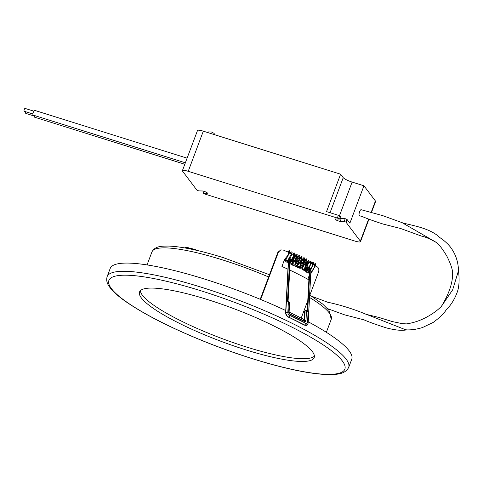 <?xml version="1.0" encoding="UTF-8"?>
<svg xmlns="http://www.w3.org/2000/svg" width="483" height="483" viewBox="0 0 483 483"><rect width="100%" height="100%" fill="white"/><g stroke="black" fill="none" stroke-linecap="round" stroke-linejoin="round"><path stroke-width="0.72" d="M310.847 272.708L314.56 267.147L314.813 264.636A0.598 0.368 119.2 0 1 315.314 263.555M288.013 252.12L288.822 251.74L287.796 255.422L284.227 259.824L284.016 260.947L286.075 259.293L289.335 253.213L289.245 250.544L287.457 251.872M284.227 259.824L283.919 260.222M307.224 310.992L309.295 272.086L309.832 270.601C310.442 270.607 310.43 270.927 309.784 271.561L313.576 264.195L313.533 262.74L312.67 262.474L311.45 263.652M309.295 272.086L306.705 272.291L306.451 271.404M307.333 311.046L309.416 271.893L309.784 271.561L307.677 311.215M184.518 247.882L186.432 247.314L187.802 247.544L185.877 248.123M190.749 249.059A95.773 18.004 -159.4 0 1 188.557 247.815L187.802 247.544M371.119 212.484L375.436 201L363.94 185.786L352.119 182.079A7.939 1.491 20.6 0 1 343.232 177.666L340.606 174.2L203.319 131.165L188.225 171.314A7.939 1.491 -159.4 0 0 182.405 170.656A7.939 1.491 -159.4 0 0 182.568 171.169L196.684 189.855A7.939 1.491 -159.4 0 0 197.082 190.266L198.73 190.888L202.311 190.978A2.976 0.561 20.6 0 1 205.541 191.902A2.976 0.561 20.6 0 1 207.455 193.2A2.976 0.561 20.6 0 1 207.026 193.321L203.44 193.23L204.267 193.834A7.939 1.491 -159.4 0 0 205.571 194.269L354.685 241.005A7.939 1.491 -159.4 0 0 360.505 241.663A7.939 1.491 -159.4 0 0 360.348 241.15L368.65 219.059M338.643 218.485A7.939 1.491 -159.4 0 0 337.339 218.05L338.366 215.309A7.939 1.491 -159.4 0 1 339.676 215.744L340.642 216.312L339.609 219.047L338.643 218.485L339.676 215.744M260.645 299.466L278.425 252.162L280.774 249.898L283.328 250.043A97.759 18.378 20.6 0 1 288.822 252.488M289.45 252.772A97.759 18.378 20.6 0 1 291.418 253.678M292.046 253.967A97.759 18.378 20.6 0 1 293.821 254.795L292.1 259.371M278.425 252.162L277.87 252.337L260.222 299.291M34.408 115.497L34.559 117.176L184.808 164.268M187.108 158.158L34.432 110.305L32.82 113.239L32.947 115.039L185.357 162.807M375.436 201A7.939 1.491 20.6 0 1 375.593 201.514L371.439 212.562M182.405 170.656L197.499 130.507A7.939 1.491 20.6 0 1 203.319 131.165M363.94 185.786L349.879 223.194L347.253 219.729A7.939 1.491 -159.4 0 0 346.854 219.312L345.828 222.053L344.18 221.431L340.207 221.329A2.976 0.561 20.6 0 1 336.977 220.405A2.976 0.561 20.6 0 1 335.063 219.107A2.976 0.561 20.6 0 1 335.492 218.986L339.609 219.047M347.253 219.729L346.226 222.464A7.939 1.491 -159.4 0 0 345.828 222.053M207.907 299.689A93.291 17.539 20.6 0 1 314.198 357.601A93.291 17.539 20.6 0 1 220.701 341.197A93.291 17.539 20.6 0 1 139.545 291.949A93.291 17.539 20.6 0 1 207.907 299.689M314.409 356.116A93.291 17.539 20.6 0 1 221.727 338.456A93.291 17.539 20.6 0 1 140.36 290.7M107.129 276.644A129.021 24.259 20.6 0 1 201.677 287.343A129.021 24.259 20.6 0 1 348.672 367.436C345.025 374.446 336.476 374.482 328.838 374.597C314.397 374.331 294.745 370.763 269.876 363.886C250.146 358.38 229.848 351.527 208.97 343.341C173.101 329.086 145.244 315.085 125.405 301.332C118.087 296.17 112.853 291.454 109.707 287.18C106.978 283.714 106.115 280.2 107.129 276.644L110.215 268.433A129.021 24.259 20.6 0 1 204.762 279.132A129.021 24.259 20.6 0 1 285.737 310.527M289.106 312.121A129.021 24.259 20.6 0 1 304.067 319.583M308.239 321.793A129.021 24.259 20.6 0 1 351.757 359.219L348.672 367.436M359.787 215.925A2.976 0.833 -72.6 0 1 359.75 215.919A2.976 0.833 -72.6 0 1 359.6 215.81L359.195 215.273A2.976 0.833 -72.6 0 1 359.533 211.977A2.976 0.833 -72.6 0 1 361.133 209.707A2.976 0.833 -72.6 0 1 361.157 209.713M346.226 222.464L360.348 241.15M188.225 171.314L337.339 218.05M340.606 174.2L326.544 211.608L338.366 215.309M344.18 221.431L345.212 218.69L341.233 218.588A2.976 0.561 20.6 0 1 339.881 218.334M345.212 218.69L346.854 219.312M208.632 131.925L211.469 132.004L213.951 133.302M32.711 113.928L24.15 111.241A1.491 0.417 -72.6 0 1 24.295 109.424A1.491 0.417 -72.6 0 1 25.038 108.403L33.605 111.084M25.834 111.772A1.491 0.417 107.4 0 0 25.762 113.378L34.323 116.065M277.87 252.337L280.774 249.898M305.624 267.896L307.768 262.197L308.408 262.215M308.758 271.506A95.773 18.004 -159.4 0 0 307.321 270.721M306.572 270.317A95.773 18.004 -159.4 0 0 305.087 269.526M307.804 279.259L309.096 275.829M287.276 260.772A95.773 18.004 -159.4 0 0 285.465 259.945L285.743 260.766L287.85 260.301L291.352 254.04L291.267 252.784L290.609 253.303M284.487 259.697L284.692 259.16A97.759 18.378 20.6 0 1 285.024 259.311M285.761 259.643A97.759 18.378 20.6 0 1 287.633 260.494M290.929 262.021A97.759 18.378 20.6 0 1 291.074 262.094L291.225 261.695M315.58 265.934A97.759 18.378 20.6 0 1 317.319 266.924C318.816 268.059 319.215 269.78 318.52 272.08L309.621 295.747M307.774 300.661L301.217 318.11M309.054 262.372A97.759 18.378 20.6 0 1 310.672 263.229M311.287 263.561A97.759 18.378 20.6 0 1 312.845 264.412M313.461 264.75A97.759 18.378 20.6 0 1 314.97 265.59M306.294 268.814L306.029 269.52A97.759 18.378 20.6 0 1 306.971 270.021M307.659 270.389A97.759 18.378 20.6 0 1 309.162 271.198M310.877 272.14A97.759 18.378 20.6 0 1 311.3 272.37M310.937 273.662L310.774 274.096M308.927 279.011L308.655 279.729A97.759 18.378 -159.4 0 0 289.734 270.051M287.928 269.206A97.759 18.378 -159.4 0 0 281.945 266.459L284.016 260.947M310.859 272.412L311.239 272.424M305.117 269.496L306.029 269.52M310.762 270.45A0.598 0.356 3 0 1 310.883 270.589L308.703 311.722L306.494 310.986A0.99 0.598 -177 0 0 305.099 311.046L304.495 311.499L303.994 320.947M304.495 311.499A0.99 0.646 -126.7 0 1 304.688 311.094L305.292 310.641A0.99 0.646 -126.7 0 0 305.099 311.046L304.586 320.718A0.99 0.646 -126.7 0 1 304.423 321.104M292.33 260.21L293.64 260.862L293.73 261.834L293.235 262.203L292.426 261.762M288.949 301.935A0.99 0.465 116.4 0 1 289.045 301.96A0.99 0.465 116.4 0 1 289.208 302.4L288.695 312.072A0.99 0.598 3 0 1 289.082 312.579L289.595 302.901A0.99 0.598 -177 0 0 289.208 302.4L287.476 301.181L289.655 260.096L290.645 259.504A1.189 0.773 -126.7 0 1 291.122 259.613L291.738 259.914M288.061 301.489L289.045 301.96A0.99 0.99 0 0 1 289.595 302.901M287.946 301.573L287.476 301.181M308.703 311.722L307.665 311.372M309.838 270.528L309.748 269.816L310.394 268.802L309.259 268.24M306.56 267.763A0.598 0.386 53.3 0 0 307.001 268.385L306.518 268.747A0.598 0.386 -126.7 0 1 306.137 268.343M307.562 269.442L306.18 268.542A0.598 0.356 3 0 1 306.053 268.451M306.657 267.618A0.598 0.356 3 0 1 307.393 267.636L308.522 268.198M306.904 267.238A0.598 0.356 3 0 1 307.405 267.322L307.001 268.385L308.021 268.892M308.788 267.793L307.067 267.117A0.598 0.386 53.3 0 0 307.001 267.087M289.076 258.834A0.598 0.326 64.1 0 0 288.665 259.027A0.598 0.356 -177 0 0 288.46 259.28L288.436 259.685M293.64 260.862L293.658 260.542A0.598 0.356 3 0 1 293.887 260.844A0.598 0.598 0 0 0 293.555 260.283L292.493 259.963M293.803 261.744L293.887 260.844M291.231 260.603L290.736 260.355A0.598 0.386 53.3 0 0 290.494 260.307L290.12 260.687L290.494 260.307A0.598 0.423 -94.8 0 0 290.645 259.504L290.669 259.057A1.588 0.954 -177 0 0 289.885 258.84M291.412 261.472L293.235 262.203L291.515 261.345M268.608 276.976A95.773 18.004 -159.4 0 0 222.15 259.788A95.773 18.004 -159.4 0 0 151.97 251.842L147.055 264.913M326.351 332.31L331.266 319.239A95.773 18.004 -159.4 0 0 309.531 297.474M201.254 290.881A126.045 23.697 -159.4 0 0 139.678 310.382A126.045 23.697 -159.4 0 0 339.682 373.069A126.045 23.697 -159.4 0 0 201.254 290.881M359.75 215.913L361.447 216.221C366.784 218.521 374.077 221.154 383.327 224.124L400.479 228.453L421.393 236.066C424.847 236.67 430.063 238.934 437.03 242.871L436.01 242.086C439.065 244.416 442.706 249.156 446.944 256.31C450.325 263.096 452.233 268.457 452.674 272.388L452.565 271.241C453.229 281.432 449.492 293.169 441.347 306.451L441.547 306.216C438.836 309.078 433.462 313.702 424.75 318.104C419.015 321.02 412.911 322.946 406.451 323.882L402.339 323.676L392.274 321.563L379.149 317.512L366.796 314.493L405.901 329.865C411.184 330.1 416.714 329.321 422.498 327.54L433.239 322.396C439.79 317.536 444.01 313.503 445.894 310.291L446.093 310.056C450.639 305.455 454.129 300.058 456.562 293.857C458.989 288.454 459.671 281.1 458.596 271.802L458.494 270.721C458.276 262.378 455.946 255 451.502 248.594C448.568 243.927 441.462 238.469 440.629 238.137L439.675 237.407C430.389 228.592 414.662 225.899 403.317 223.104L382.759 215.647L361.133 209.707M441.438 306.325L452.662 289.83L458.494 270.721M436.469 242.502L402.291 222.784M361.966 216.426L359.6 215.81M339.489 215.684L352.119 182.079M330.058 212.707L343.232 177.666M340.207 221.329L341.233 218.588M207.026 193.321L207.213 192.826M204.14 191.377L203.44 193.23M309.555 270.872A1.189 0.773 -126.7 0 1 309.585 271.211M308.685 267.956L307.309 267.057A0.598 0.598 0 0 0 307.055 266.996M309.108 268.488L309.905 268.886A1.189 0.773 -126.7 0 1 310.37 269.248M291.907 259.673L290.331 258.852M305.999 268.518A0.598 0.598 0 0 0 306.276 268.802L307.671 269.315M308.299 269.629L309.029 269.997L309.518 269.635L308.631 269.194M309.977 270.359A0.598 0.356 3 0 0 309.838 270.432L309.464 270.921M304.169 321.032L304.586 320.718A0.99 0.598 -177 0 1 305.981 320.658L306.494 310.986A0.99 0.465 -63.6 0 0 306.331 310.545A0.99 0.465 -63.6 0 0 306.228 310.521M293.718 261.84L291.847 260.911M291.122 259.613L290.253 260.717L290.875 261.025M288.387 301.99L287.832 312.459A2.385 1.546 53.3 0 0 289.619 315.302L305.57 323.224A2.385 1.546 53.3 0 0 307.556 322.258L308.112 311.789M288.695 312.072A1.986 1.286 53.3 0 0 290.186 314.439L304.326 321.467A1.986 1.286 53.3 0 0 305.981 320.658M289.057 258.888A1.588 0.954 -177 0 0 288.665 259.027L288.641 259.437M288.58 260.591L285.827 312.429A3.936 2.554 53.3 0 0 288.78 317.12L304.725 325.041A3.936 2.554 53.3 0 0 307.568 324.739L308.172 323.061L310.98 270.136M287.832 312.459A1.588 0.954 -177 0 0 285.827 312.429A0.598 0.356 3 0 0 285.622 312.676C285.688 314.638 286.636 316.16 288.466 317.24L288.78 317.12A1.588 0.743 116.4 0 0 289.619 315.302M305.57 323.224A1.588 0.743 116.4 0 1 304.725 325.041L304.314 324.902M307.556 322.258A1.588 0.954 3 0 1 308.172 323.061M310.853 269.158A1.588 0.954 -177 0 0 310.394 268.802L309.361 268.077M304.326 321.467A0.99 0.465 -63.6 0 0 304.157 321.026L290.017 314.004L289.082 312.579M290.186 314.439A0.99 0.465 -63.6 0 0 290.017 314.004M308.691 269.828L309.349 271.035A0.598 0.356 3 0 1 309.476 270.703A0.598 0.386 53.3 0 0 309.029 269.997L308.202 269.755M309.905 268.886L309.518 269.635A0.598 0.386 -126.7 0 1 309.748 269.816M310.056 268.596L311.01 269.611M288.369 316.981L304.411 325.162L307.568 324.739M293.495 260.265L292.589 259.8M289.655 260.096A0.598 0.356 3 0 1 290.241 260.488L288.067 301.477M315.29 263.549L315.701 265.33L310.792 273.752M309.198 273.891L308.607 272.611M311.982 263.941L312.694 263.464L312.495 265.801L308.601 271.597L307.146 270.885M309.808 262.77L310.684 262.547L310.032 265.36L305.618 270.601L304.936 269.671M304.882 268.693L306.542 263.205L308.305 261.116L308.009 263.609L303.415 269.423L302.666 268.451M302.618 267.467L304.803 261.098L306.029 259.932L305.763 262.293L301.899 268.017L300.348 267.232M300.305 266.242L300.541 264.648L302.756 259.498L303.692 258.743L303.089 261.955L298.862 267.057L297.975 266.012M297.945 265.016L299.382 260.029L301.314 257.554L300.794 260.536L296.979 265.722L295.56 264.793M295.53 263.79L297.576 257.693L298.826 256.346L298.947 257.481L295.179 264.104L293.217 264.056L293.103 263.573M293.072 262.565L293.103 262.251M293.507 260.252L294.467 257.699L296.109 255.253L296.502 255.308L296.477 256.225L294.491 260.778L291.231 263.44L290.597 262.36M293.163 254.487L293.869 253.98L293.779 255.742L290.174 261.708M288.315 261.949L288.049 261.146M284.783 260.518L286.654 262.118L288.743 260.403L291.78 254.909L292.149 252.114L291.219 251.842L290.054 253.05M287.367 261.72L288.242 263.35M290.12 262.77L294.177 256.564L294.769 253.557L294.213 252.881L292.613 254.233M290.072 263.682L291.587 264.551L293.67 262.981L296.665 257.856L297.178 254.36L296.387 254.167L295.391 255.066L292.988 259.999M292.511 262.021L292.39 263.138M292.414 264.135L292.789 265.324L295.077 265.203L298.85 259.782L299.786 256.388L299.43 255.308L297.836 256.298L295.886 259.926L294.853 264.352M294.878 265.348L296.194 266.99L301.259 261.043L302.129 256.835L301.181 256.612L300.154 257.626L297.522 263.7L297.262 265.565M297.293 266.562L297.872 267.95L301.048 266.507L304.495 259.649L304.519 258.037L304.055 257.644L303.396 257.91L301.344 260.796L299.629 266.779M299.659 267.775L299.919 268.723L302.123 268.892L306.934 260.089L306.361 258.828L304.024 261.303L301.947 267.993M301.978 268.989L302.062 269.448L303.97 270.353L306.832 267.359L309.217 261.388L308.625 260.017L305.914 263.223L304.26 270.311L306.059 271.609L308.504 269.363L311.444 262.631L310.865 261.194L309.277 262.486M331.266 319.239L328.977 310.352L322.656 304.042L309.863 295.107M269.454 274.724L223.647 257.747C209.181 253.225 196.297 249.965 184.995 247.966C178.372 246.801 172.66 246.173 167.867 246.07C162.379 246.197 155.369 245.69 151.97 251.842M311.716 296.266L327.764 302.261C339.09 304.531 354.703 309.416 365.77 314.173L366.796 314.493M327.571 308.661L344.554 314.825L363.959 319.843C369.109 322.083 376.529 324.757 386.225 327.86C395.269 330.215 402.104 330.873 406.728 329.829L405.901 329.865M368.958 219.179L360.505 241.663M213.975 133.326L215.08 134.854M207.322 132.42L208.964 131.762M203.301 193.272L204.025 191.34M196.599 250.327L194.764 249.252L192.759 249.482M194.927 249.953L194.631 249.403L190.604 248.31L189.94 248.606M191.268 249.168L193.188 249.572M308.13 311.444L306.331 310.545A0.99 0.99 0 0 0 305.292 310.641M288.375 260.814L285.622 312.676M288.46 259.28A0.598 0.598 0 0 1 288.792 258.773L289.239 258.628M290.017 258.622L292.01 259.51M290.76 261.146L290.223 260.88"/></g></svg>
